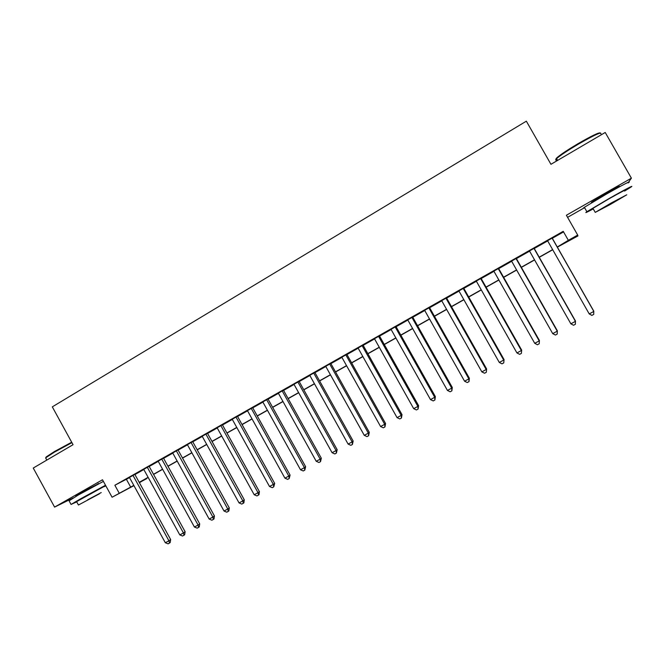 <?xml version="1.0" encoding="UTF-8"?>
<svg xmlns="http://www.w3.org/2000/svg" width="665" height="665" viewBox="0 0 665 665"><rect width="100%" height="100%" fill="white"/><g stroke="black" fill="none" stroke-linecap="round" stroke-linejoin="round"><path stroke-width="1" d="M98.403 483.804L81.562 492.441L75.843 495.866L77.531 495.275M617.594 187.804L619.29 186.699C621.093 185.227 616.646 187.505 605.948 193.54L592 201.911C590.653 202.867 591.301 202.675 593.953 201.32L593.662 200.813M146.383 478.468L139.426 482.732M567.586 217.339L584.568 207.671M129.542 477.611L114.862 485.251L563.23 231.329L568.351 240.323L577.686 235.069L577.952 235.942L557.353 247.139M628.566 182.152L631.401 178.17L605.217 132.468L550.952 164.305L526.348 121.171L52.311 406.864L73.05 444.694L33.25 468.044L54.588 507.096L73.258 497.919M134.837 474.386L129.442 477.437M149.101 466.306L143.731 469.349M163.499 458.152L158.154 461.186M178.029 449.931L172.701 452.948M192.684 441.627L187.38 444.636M207.48 433.256L202.193 436.248M222.401 424.81L217.139 427.786M237.463 416.282L232.226 419.241M252.658 407.678L247.447 410.629M267.995 398.992L262.808 401.926M283.481 390.222L278.319 393.148M299.1 381.378L293.972 384.287M314.869 372.45L309.765 375.343M330.788 363.439L325.709 366.315M346.856 354.337L341.81 357.196M363.082 345.16L358.061 348.003M379.457 335.883L374.462 338.709M395.983 326.523L391.028 329.333M412.674 317.08L407.753 319.865M429.524 307.538L424.636 310.306M446.539 297.903L441.685 300.655M463.721 288.178L458.9 290.904M481.069 278.352L476.281 281.062M498.592 268.436L493.837 271.121M516.281 258.419L511.568 261.087M534.153 248.303L529.473 250.946M134.929 474.561L143.831 469.523M149.201 466.481L158.253 461.36M163.598 458.335L172.8 453.123M178.129 450.105L187.48 444.819M192.784 441.809L202.293 436.431M207.58 433.439L217.239 427.969M222.501 424.985L232.326 419.424M237.563 416.465L247.546 410.812M252.758 407.861L262.916 402.109M268.103 399.175L278.419 393.331M283.581 390.413L294.071 384.47M299.208 381.569L309.873 375.526M314.977 372.641L325.817 366.498M330.896 363.622L341.918 357.388M346.964 354.528L358.169 348.186M363.181 345.343L374.57 338.901M379.557 336.074L391.136 329.524M396.091 326.715L407.853 320.056M412.782 317.272L424.744 310.497M429.632 307.729L441.793 300.846M446.647 298.095L459.008 291.104M463.829 288.369L476.389 281.262M481.177 278.544L493.945 271.32M498.7 268.627L511.676 261.279M516.397 258.61L529.589 251.146M534.261 248.494L547.677 240.905M552.307 238.278L563.563 231.91M552.199 238.078L547.561 240.705M133.948 485.633L112.086 497.229L102.501 479.773L54.588 507.096M112.086 497.229L133.806 485.383M114.862 485.251L119.226 493.214M631.401 178.17L566.389 215.244L577.686 235.069M139.326 482.557L146.533 478.742M552.706 249.757L539.273 257.313M534.594 259.949L521.377 267.388M516.655 270.048L503.654 277.372M498.891 280.048L486.098 287.247M481.302 289.948L468.725 297.031M463.887 299.749L451.51 306.715M446.647 309.458L434.469 316.307M429.565 319.067L417.587 325.808M412.657 328.593L400.87 335.226M395.908 338.019L384.312 344.545M379.316 347.354L367.911 353.78M362.882 356.606L351.66 362.924M346.606 365.767L335.567 371.984M330.48 374.844L319.624 380.962M314.503 383.838L303.822 389.848M298.676 392.741L288.169 398.659M282.999 401.569L272.667 407.387M267.471 410.313L257.305 416.032M252.077 418.975L242.077 424.603M236.831 427.562L226.989 433.098M221.719 436.065L212.044 441.51M206.749 444.494L197.231 449.848M191.911 452.84L182.543 458.119M177.206 461.119L167.996 466.306M162.634 469.324L153.573 474.428M148.195 477.453L139.276 482.474M557.27 246.998L568.351 240.323M139.209 482.341L148.12 477.32M153.499 474.295L162.559 469.191M167.921 466.173L177.131 460.986M182.476 457.986L191.836 452.715M197.156 449.723L206.674 444.361M211.969 441.377L221.644 435.932M226.915 432.965L236.757 427.429M242.002 424.47L252.002 418.842M257.23 415.899L267.397 410.18M272.592 407.254L282.924 401.436M288.095 398.526L298.602 392.608M303.747 389.715L314.429 383.697M319.541 380.821L330.405 374.711M335.493 371.843L346.523 365.634M351.586 362.782L362.799 356.465M367.828 353.639L379.233 347.221M384.237 344.404L395.825 337.878M400.796 335.085L412.574 328.452M417.512 325.675L429.49 318.926M434.386 316.166L446.564 309.316M451.435 306.573L463.813 299.607M468.642 296.889L481.227 289.807M486.024 287.105L498.808 279.907M503.571 277.222L516.572 269.907M521.293 267.247L534.51 259.807M539.19 257.172L552.632 249.608M126.433 479.374L130.697 487.129M552.058 238.037L593.828 311.428L589.215 313.913L547.511 240.605M552.141 237.987L593.77 311.129L593.737 314.387L591.892 315.385L589.215 313.913M556.896 159.184C555.4 159.525 555.624 158.852 557.586 157.164C561.551 153.906 568.334 149.434 577.935 143.731C591.759 135.768 599.248 132.185 600.387 132.992M600.861 133.823C601.775 131.587 594.236 135.045 578.242 144.214C568.4 150.049 561.443 154.637 557.378 157.962L556.597 158.669C555.184 160.041 555.408 160.431 557.27 159.858M624.593 191.071L630.62 187.314C635.74 183.931 624.352 189.841 609.248 198.436L586.879 211.711C584.302 213.498 586.422 212.559 593.255 208.901M628.109 182.925C633.188 179.475 621.767 185.327 606.68 193.939L584.36 207.305C582.789 208.411 582.873 208.561 584.626 207.763M593.089 208.619C591.833 209.209 591.784 209.118 592.931 208.345L609.065 198.769C621.434 191.811 626.555 189.151 624.427 190.78M610.42 204.396L626.738 194.812L611.418 202.883L595.242 212.384L610.42 204.396M611.235 203.158L600.794 209.292L621.093 197.971L611.235 203.158M45.661 457.919L46.209 456.921L54.53 451.493L71.695 442.225M71.928 442.649L54.522 452.067L46.001 457.62L45.976 458.584M104.33 486.655L105.81 485.791M105.502 485.234L80.224 499.016L71.055 504.436L76.716 501.876M103.391 481.385L78.096 495.126L69.077 500.828M76.583 501.634L104.206 486.414M99.384 493.837L78.437 505.018L99.384 493.837M87.68 499.806L101.23 492.565L87.68 499.806M533.929 248.303L575.441 321.353L570.869 323.813L529.423 250.846M534.095 248.203L575.466 321.004L575.383 324.279L573.554 325.268L570.869 323.813M575.466 321.004L575.383 324.279M515.974 258.461L557.237 331.178L552.715 333.622L511.518 260.988M516.231 258.319L557.345 330.788L557.212 334.079L555.4 335.052L552.715 333.622M557.345 330.788L557.212 334.079M498.201 268.527L539.207 340.904L534.735 343.323L493.787 271.029M498.534 268.336L539.406 340.472L539.215 343.78L537.428 344.744L534.735 343.323M539.406 340.472L539.215 343.78M480.604 278.494L521.36 350.538L516.929 352.932L476.231 280.971M481.019 278.261L521.643 350.064L521.402 353.381L519.631 354.337L516.929 352.932M521.643 350.064L521.402 353.381M463.173 288.361L503.696 360.081L499.299 362.45L458.842 290.813M463.671 288.078L504.053 359.566L503.754 362.891L502 363.838L499.299 362.45M504.053 359.566L503.754 362.891M445.916 298.128L486.198 369.524L481.842 371.876L441.627 300.563M446.489 297.812L486.63 368.967L486.29 372.309L484.552 373.24L481.842 371.876M486.63 368.967L486.29 372.309M428.825 307.812L468.867 378.875L464.561 381.203L424.578 310.214M429.474 307.446L469.382 378.277L468.867 378.875L468.991 381.627L467.271 382.558L464.561 381.203M469.382 378.277L468.991 381.627M411.901 317.388L451.701 388.144L447.437 390.446L407.695 319.774M412.624 316.981L452.3 387.504L451.701 388.144L451.859 390.862L450.155 391.785L447.437 390.446M452.3 387.504L451.859 390.862M395.143 326.881L434.711 397.313L430.488 399.599L390.978 329.242M395.933 326.432L435.375 396.639L434.711 397.313L434.885 400.006L433.198 400.92L430.488 399.599M435.375 396.639L434.885 400.006M378.535 336.282L417.878 406.406L413.697 408.659L374.412 338.618M379.399 335.792L418.618 405.692L417.878 406.406L418.086 409.066L416.406 409.973L413.697 408.659M418.618 405.692L418.086 409.066M362.093 345.592L401.203 415.401L397.063 417.637L358.011 347.911M363.024 345.069L402.017 414.652L401.203 415.401L401.436 418.044L399.781 418.933L397.063 417.637M402.017 414.652L401.436 418.044M345.808 354.819L384.694 424.32L380.588 426.531L341.76 357.105M346.806 354.246L385.575 423.53L384.694 424.32L384.944 426.93L383.306 427.811L380.588 426.531M385.575 423.53L384.944 426.93M329.674 363.954L368.335 433.148L364.27 435.342L325.659 366.224M330.738 363.348L369.283 432.325L368.335 433.148L368.618 435.733L366.989 436.606L364.27 435.342M369.283 432.325L368.618 435.733M313.689 372.999L352.126 441.893L348.103 444.07L309.715 375.251M314.819 372.358L353.148 441.036L352.126 441.893L352.433 444.453L350.829 445.317L348.103 444.07M353.148 441.036L352.433 444.453M297.853 381.968L336.074 450.554L332.084 452.707L293.922 384.195M299.05 381.286L337.163 449.665L336.074 450.554L336.407 453.089L334.811 453.946L332.084 452.707M337.163 449.665L336.407 453.089M282.168 390.854L320.173 459.141L316.224 461.277L278.269 393.057M283.431 390.139L321.32 458.218L320.173 459.141L320.53 461.651L318.951 462.499L316.224 461.277M321.32 458.218L320.53 461.651M266.623 399.648L304.42 467.645L300.505 469.764L262.758 401.835M267.945 398.9L305.634 466.689L304.42 467.645L304.794 470.13L303.232 470.97L300.505 469.764M305.634 466.689L304.794 470.13M251.229 408.368L288.81 476.074L284.928 478.168L247.397 410.538M252.609 407.587L290.081 475.084L288.81 476.074L289.209 478.534L287.662 479.365L284.928 478.168M290.081 475.084L289.209 478.534M235.967 417.013L273.34 484.419L269.5 486.497L232.176 419.158M237.413 416.19L274.678 483.397L273.34 484.419L273.764 486.855L272.226 487.686L269.5 486.497M274.678 483.397L273.764 486.855M220.847 425.567L258.02 492.69L254.205 494.752L217.089 427.695M222.351 424.719L259.408 491.643L258.02 492.69L258.461 495.101L256.939 495.924L254.205 494.752M259.408 491.643L259.018 494.677L258.461 495.101M205.867 434.054L242.833 500.895L239.059 502.931L202.143 436.165M207.43 433.173L244.288 499.806L242.833 500.895L243.299 503.28L241.786 504.087L239.059 502.931M244.288 499.806L243.88 502.84L243.299 503.28M191.021 442.458L227.779 509.016L224.038 511.036L187.331 444.544M192.634 441.543L229.292 507.902L227.779 509.016L228.27 511.377L226.773 512.183L224.038 511.036M229.292 507.902L228.876 510.928L228.27 511.377M176.308 450.787L212.875 517.062L209.167 519.066L172.651 452.857M177.979 449.839L214.438 515.924L212.875 517.062L213.382 519.398L211.894 520.205L209.167 519.066M214.438 515.924L214.005 518.941L213.382 519.398M161.728 459.041L198.095 525.042L194.421 527.021L158.104 461.094M163.457 458.069L199.716 523.87L198.095 525.042L198.619 527.353L197.156 528.151L194.421 527.021M199.716 523.87L199.267 526.88L198.619 527.353M147.281 467.229L183.449 532.948L179.808 534.909L143.682 469.257M149.06 466.223L185.128 531.742L183.449 532.948L183.997 535.242L182.543 536.023L179.808 534.909M185.128 531.742L184.671 534.76L183.997 535.242M132.958 475.334L168.927 540.786L165.319 542.731L129.392 477.354M134.787 474.303L170.664 539.556L168.927 540.786L169.5 543.056L168.054 543.829L165.319 542.731M170.664 539.556L170.19 542.557L169.5 543.056M557.594 160.415L556.597 158.669M592.931 208.345L595.242 212.384M586.879 211.711L584.36 207.305M557.586 157.164L557.378 157.962M98.478 483.937L98.212 483.447M77.597 495.408L77.331 494.918M46.799 460.097L45.627 457.952M76.5 501.485L78.437 505.018M71.055 504.436L68.952 500.587M46.209 456.921L46.001 457.62"/></g></svg>
